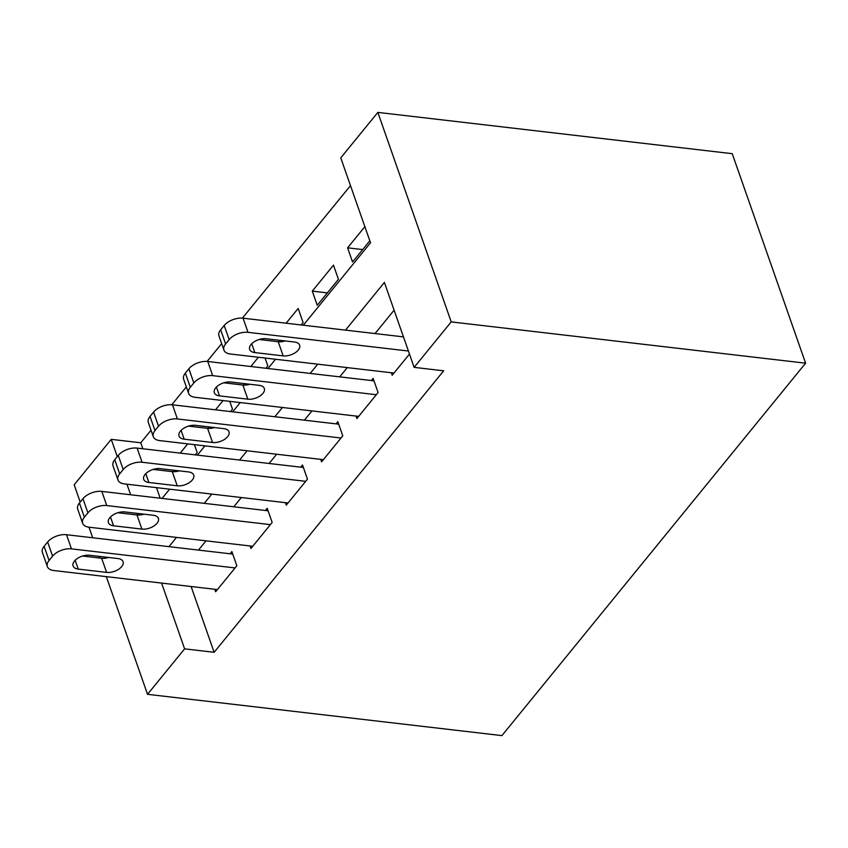 <?xml version="1.0" encoding="UTF-8"?>
<svg xmlns="http://www.w3.org/2000/svg" width="848" height="848" viewBox="0 0 848 848"><rect width="100%" height="100%" fill="white"/><g stroke="black" fill="none" stroke-linecap="round" stroke-linejoin="round"><path stroke-width="1.27" d="M303.308 325.208L370.512 242.793L340.769 157.866L377.848 112.392L732.237 153.679L805.6 363.188L501.921 735.608L147.531 694.321L184.61 648.847L214.141 652.292L443.674 370.809L414.131 367.364L384.398 282.426L345.507 330.126M80.2 502.058L74.168 484.812L111.247 439.349L117.278 456.584M151.029 430.212L140.779 442.783L111.247 439.349M350.489 185.606L242.422 318.127M221.657 343.599L207.113 361.428M186.337 386.911L171.805 404.74M391.352 372.749L392.211 375.219L409.478 354.051M356.033 416.061L356.902 418.53L378.091 392.55L373.131 378.388L371.371 380.551M320.724 459.362L321.593 461.831L342.783 435.851L337.822 421.7L336.052 423.862M285.416 502.663L286.274 505.143L307.464 479.152L302.513 465.001L300.743 467.163M250.107 545.974L250.966 548.444L272.155 522.463L267.194 508.302L265.435 510.475M187.747 443.864L180.2 453.118M223.056 400.563L215.509 409.817M258.364 357.262L250.817 366.506M301.199 324.964L303.118 322.611L298.167 308.449L286.136 323.205M327.36 292.889L312.287 291.129L333.476 265.148L338.437 279.299L317.247 305.291L312.287 291.129M140.779 442.783L142.867 448.772M156.488 487.642L160.187 498.211M195.263 454.878L197.181 452.525L194.425 444.649M173.628 471.721L173.066 470.131M230.582 411.577L232.5 409.213L229.744 401.337M208.937 428.42L208.375 426.83M265.89 368.265L267.809 365.912L265.053 358.036M244.245 385.119L243.694 383.529M279.564 341.808L279.003 340.218M364.863 226.66L347.606 247.828L352.556 261.979L369.823 240.811M394.108 310.177L375.039 333.561M347.267 367.619L339.719 376.872M311.958 410.92L304.411 420.173M276.649 454.231L269.102 463.474M241.33 497.532L233.794 506.786M206.022 540.833L198.474 550.087M191.107 586.519L214.141 652.292M214.788 589.275L215.657 591.745L236.846 565.764L231.886 551.613L230.115 553.776M414.131 367.364L451.21 321.89L805.6 363.188M451.21 321.89L377.848 112.392M162.063 498.423L169.611 489.179M197.383 455.122L204.919 445.868M232.691 411.821L240.238 402.567M268 368.509L275.547 359.255M126.956 484.208L130.656 494.766M137.164 513.369L137.736 515.012M89.008 527.202L92.708 537.77M99.227 556.373L99.81 558.037M106.318 576.64L147.531 694.321M161.576 583.074L184.61 648.847M317.735 364.174L310.188 373.427M282.426 407.485L274.879 416.728M247.118 450.786L239.571 460.04M211.799 494.087L204.251 503.341M176.49 537.399L168.943 546.653M362.668 249.577L347.606 247.828M217.417 589.583L53.816 570.524A14.321 7.823 160.7 0 1 47.361 566.591A14.321 7.823 160.7 0 1 49.067 560.486L52.597 556.15A14.321 7.823 160.7 0 1 71.465 548.868L235.076 567.927M232.755 554.083L66.515 534.717L71.465 548.868M78.249 569.103A11.459 6.254 -19.3 0 1 73.087 565.955A11.459 6.254 -19.3 0 1 77.592 558.334A11.459 6.254 -19.3 0 1 89.549 555.249L117.904 558.546A11.459 6.254 -19.3 0 1 123.066 561.694A11.459 6.254 -19.3 0 1 118.572 569.315A11.459 6.254 -19.3 0 1 106.604 572.4L78.249 569.103L75.165 560.284M108.639 557.465A11.459 6.254 -19.3 0 1 101.643 558.249L82.563 556.023M47.361 566.591L42.4 552.44A14.321 7.823 -19.3 0 1 44.107 546.335L47.636 541.999A14.321 7.823 -19.3 0 1 66.515 534.717M252.736 546.282L89.125 527.212A14.321 7.823 160.7 0 1 82.669 523.29A14.321 7.823 160.7 0 1 84.376 517.185L87.906 512.849A14.321 7.823 160.7 0 1 106.784 505.567L270.385 524.626M268.063 510.782L101.824 491.405L106.784 505.567M113.568 525.792A11.459 6.254 -19.3 0 1 108.406 522.654A11.459 6.254 -19.3 0 1 112.901 515.033A11.459 6.254 -19.3 0 1 124.868 511.938L153.212 515.245A11.459 6.254 -19.3 0 1 158.385 518.382A11.459 6.254 -19.3 0 1 153.88 526.014A11.459 6.254 -19.3 0 1 141.913 529.099L113.568 525.792L110.473 516.973M143.948 514.164A11.459 6.254 -19.3 0 1 136.963 514.948L117.883 512.722M82.669 523.29L77.709 509.139A14.321 7.823 -19.3 0 1 79.415 503.023L82.945 498.698A14.321 7.823 -19.3 0 1 101.824 491.405M288.044 502.97L124.433 483.911A14.321 7.823 160.7 0 1 117.978 479.989A14.321 7.823 160.7 0 1 119.685 473.873L123.214 469.548A14.321 7.823 160.7 0 1 142.093 462.255L305.704 481.325M303.372 467.471L137.132 448.104L142.093 462.255M148.877 482.491A11.459 6.254 -19.3 0 1 143.715 479.353A11.459 6.254 -19.3 0 1 148.22 471.721A11.459 6.254 -19.3 0 1 160.177 468.637L188.532 471.933A11.459 6.254 -19.3 0 1 193.694 475.081A11.459 6.254 -19.3 0 1 189.189 482.703A11.459 6.254 -19.3 0 1 177.232 485.798L148.877 482.491L145.792 473.672M179.257 470.852A11.459 6.254 -19.3 0 1 172.271 471.636L153.191 469.421M117.978 479.989L113.028 465.828A14.321 7.823 -19.3 0 1 114.734 459.722L118.264 455.387A14.321 7.823 -19.3 0 1 137.132 448.104M323.353 459.669L159.753 440.61A14.321 7.823 160.7 0 1 153.297 436.678A14.321 7.823 160.7 0 1 154.993 430.572L158.534 426.237A14.321 7.823 160.7 0 1 177.402 418.954L341.013 438.013M338.691 424.17L172.451 404.803L177.402 418.954M184.186 439.19A11.459 6.254 -19.3 0 1 179.023 436.042A11.459 6.254 -19.3 0 1 183.528 428.42A11.459 6.254 -19.3 0 1 195.485 425.325L223.84 428.632A11.459 6.254 -19.3 0 1 229.002 431.77A11.459 6.254 -19.3 0 1 224.497 439.402A11.459 6.254 -19.3 0 1 212.541 442.486L184.186 439.19L181.101 430.371M214.576 427.551A11.459 6.254 -19.3 0 1 207.58 428.335L188.5 426.109M153.297 436.678L148.336 422.527A14.321 7.823 -19.3 0 1 150.043 416.41L153.573 412.086A14.321 7.823 -19.3 0 1 172.451 404.803M358.672 416.368L195.061 397.299A14.321 7.823 160.7 0 1 188.606 393.377A14.321 7.823 160.7 0 1 190.312 387.26L193.842 382.936A14.321 7.823 160.7 0 1 212.721 375.653L376.321 394.712M374 380.858L207.76 361.492L212.721 375.653M219.505 395.878A11.459 6.254 -19.3 0 1 214.343 392.741A11.459 6.254 -19.3 0 1 218.837 385.109A11.459 6.254 -19.3 0 1 230.804 382.024L259.149 385.331A11.459 6.254 -19.3 0 1 264.322 388.469A11.459 6.254 -19.3 0 1 259.817 396.09A11.459 6.254 -19.3 0 1 247.849 399.185L219.505 395.878L216.41 387.059M249.884 384.25A11.459 6.254 -19.3 0 1 242.899 385.034L223.819 382.808M188.606 393.377L183.645 379.215A14.321 7.823 -19.3 0 1 185.352 373.109L188.881 368.774A14.321 7.823 -19.3 0 1 207.76 361.492M393.981 373.056L230.37 353.998A14.321 7.823 160.7 0 1 223.914 350.065A14.321 7.823 160.7 0 1 225.621 343.959L229.151 339.624A14.321 7.823 160.7 0 1 248.029 332.342L408.418 351.03M403.457 336.879L243.069 318.191L248.029 332.342M254.813 352.577A11.459 6.254 -19.3 0 1 249.651 349.44A11.459 6.254 -19.3 0 1 254.156 341.808A11.459 6.254 -19.3 0 1 266.113 338.723L294.468 342.02A11.459 6.254 -19.3 0 1 299.63 345.168A11.459 6.254 -19.3 0 1 295.125 352.789A11.459 6.254 -19.3 0 1 283.168 355.884L254.813 352.577L251.729 343.758M285.193 340.938A11.459 6.254 -19.3 0 1 278.208 341.723L259.128 339.497M223.914 350.065L218.964 335.914A14.321 7.823 -19.3 0 1 220.66 329.808L224.201 325.473A14.321 7.823 -19.3 0 1 243.069 318.191M44.107 546.335L49.067 560.486M47.636 541.999L52.597 556.15M106.604 572.4L101.643 558.249M79.415 503.023L84.376 517.185M82.945 498.698L87.906 512.849M141.913 529.099L136.963 514.948M114.734 459.722L119.685 473.873M118.264 455.387L123.214 469.548M177.232 485.798L172.271 471.636M150.043 416.41L154.993 430.572M153.573 412.086L158.534 426.237M212.541 442.486L207.58 428.335M185.352 373.109L190.312 387.26M188.881 368.774L193.842 382.936M247.849 399.185L242.899 385.034M220.66 329.808L225.621 343.959M224.201 325.473L229.151 339.624M283.168 355.884L278.208 341.723"/></g></svg>
